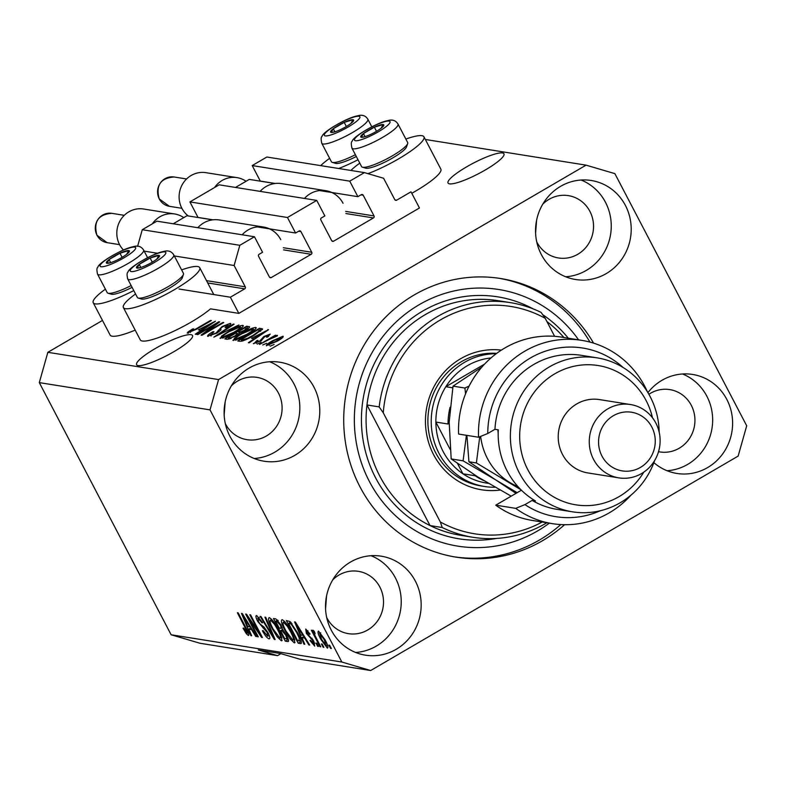 <?xml version="1.0" encoding="UTF-8"?>
<svg xmlns="http://www.w3.org/2000/svg" width="786" height="786" viewBox="0 0 786 786"><rect width="100%" height="100%" fill="white"/><g stroke="black" fill="none" stroke-linecap="round" stroke-linejoin="round"><path stroke-width="1.18" d="M230.377 297.216L238.826 313.378L419.459 207.976L411.009 191.813L396.684 200.175A1.484 1.415 99.1 0 1 394.759 199.605L383.607 178.265L364.39 172.606L349.75 181.153L357.866 196.667L361.295 194.663A1.484 1.415 99.1 0 1 363.211 195.233L374.028 215.924A1.484 1.415 99.1 0 1 373.458 217.938L333.598 241.204A1.484 1.415 99.1 0 1 331.672 240.634L320.855 219.952A1.484 1.415 99.1 0 1 321.425 217.928L324.854 215.924L316.738 200.41L287.47 217.496L295.575 233.01L299.004 231.015A1.484 1.415 99.1 0 1 300.93 231.575L311.737 252.267A1.484 1.415 99.1 0 1 311.168 254.291L271.308 277.546A1.484 1.415 99.1 0 1 269.392 276.986L258.574 256.295A1.484 1.415 99.1 0 1 259.144 254.271L262.563 252.277L254.458 236.753L239.818 245.301L234.12 265.501L245.271 286.831A1.484 1.415 99.1 0 1 244.701 288.855L230.377 297.216L179.041 289.012M135.556 293.984A43.063 8.017 -27.6 0 0 123.382 307.562L140.281 339.886A43.063 8.017 -27.6 0 0 191.312 321.985A43.063 8.017 -27.6 0 0 210.501 308.849L238.826 313.378M144.172 251.127L157.564 253.269M174.325 255.951L234.12 265.501M254.458 236.753L156.905 221.171L142.266 229.718L239.818 245.301M142.266 229.718L137.579 246.332M287.47 217.496L189.917 201.914L198.023 217.427L212.977 219.815M257.317 226.899L295.575 233.01M189.917 201.914L219.186 184.828L316.738 200.41M364.39 172.606L266.837 157.023L252.198 165.571L260.313 181.085L275.267 183.472M319.607 190.556L357.866 196.667M252.198 165.571L349.75 181.153M502.46 152.946A31.558 5.875 -27.6 0 0 469.871 165.011A31.558 5.875 -27.6 0 0 448.03 183.02A31.558 5.875 -27.6 0 0 449.523 183.845A31.558 5.875 -27.6 0 0 482.113 171.78A31.558 5.875 -27.6 0 0 503.954 153.771A31.558 5.875 -27.6 0 0 502.46 152.946M191.027 334.679A31.558 5.875 -27.6 0 0 158.438 346.744A31.558 5.875 -27.6 0 0 136.597 364.743A31.558 5.875 -27.6 0 0 138.09 365.569A31.558 5.875 -27.6 0 0 170.68 353.504A31.558 5.875 -27.6 0 0 192.521 335.504A31.558 5.875 -27.6 0 0 191.027 334.679M331.299 630.215A50.117 47.779 99.1 0 0 365.441 655.17A50.117 47.779 99.1 0 0 412.277 634.145A50.117 47.779 99.1 0 0 415.381 581.149A50.117 47.779 99.1 0 0 381.249 556.183A50.117 47.779 99.1 0 0 334.404 577.209A50.117 47.779 99.1 0 0 331.299 630.215M355.636 652.459A50.117 47.779 99.1 0 0 395.437 577.956A50.117 47.779 99.1 0 0 371.09 555.712M653.873 462.649A50.117 47.779 99.1 0 0 676.874 473.447A50.117 47.779 99.1 0 0 723.71 452.422A50.117 47.779 99.1 0 0 726.814 399.416A50.117 47.779 99.1 0 0 692.682 374.46A50.117 47.779 99.1 0 0 647.91 392.627M667.068 470.735A50.117 47.779 99.1 0 0 706.86 396.232A50.117 47.779 99.1 0 0 682.523 373.979M541.328 254.526A50.117 47.779 99.1 0 0 575.47 279.482A50.117 47.779 99.1 0 0 622.316 258.456A50.117 47.779 99.1 0 0 625.42 205.46A50.117 47.779 99.1 0 0 591.278 180.495A50.117 47.779 99.1 0 0 544.443 201.521A50.117 47.779 99.1 0 0 541.328 254.526M565.674 276.77A50.117 47.779 99.1 0 0 605.466 202.267A50.117 47.779 99.1 0 0 581.129 180.023M229.895 436.25A50.117 47.779 99.1 0 0 264.037 461.215A50.117 47.779 99.1 0 0 310.883 440.189A50.117 47.779 99.1 0 0 313.987 387.184A50.117 47.779 99.1 0 0 279.845 362.218A50.117 47.779 99.1 0 0 233.01 383.244A50.117 47.779 99.1 0 0 229.895 436.25M254.242 458.493A50.117 47.779 99.1 0 0 294.033 384A50.117 47.779 99.1 0 0 269.696 361.747M329.639 158.32A43.063 8.017 -27.6 0 0 320.757 165.64M338.678 168.499A43.063 8.017 -27.6 0 0 358.013 159.745M405.851 139.063A43.063 8.017 152.4 0 1 423.949 136.813L440.848 169.137A43.063 8.017 152.4 0 1 415.539 191.145A43.063 8.017 152.4 0 1 411.785 193.287M423.949 136.813A43.063 8.017 152.4 0 1 398.64 158.821A43.063 8.017 152.4 0 1 367.946 173.657M135.182 330.14A43.063 8.017 152.4 0 1 110.128 335.072L93.229 302.748A43.063 8.017 152.4 0 1 105.403 289.169M133.777 290.584A43.063 8.017 152.4 0 1 93.229 302.748M123.382 307.562A43.063 8.017 -27.6 0 0 174.413 289.661A43.063 8.017 -27.6 0 0 199.713 267.653A43.063 8.017 -27.6 0 0 181.615 269.903M593.587 343.148A141.087 134.475 99.1 0 0 500.613 278.519A141.087 134.475 99.1 0 0 368.762 337.695A141.087 134.475 99.1 0 0 360.017 486.888A141.087 134.475 99.1 0 0 456.106 557.146A141.087 134.475 99.1 0 0 564.594 524.704M225.297 423.556A31.558 30.084 99.1 0 0 225.513 423.978A31.558 30.084 99.1 0 0 247.01 439.688A31.558 30.084 99.1 0 0 276.505 426.454A31.558 30.084 99.1 0 0 278.46 393.079A31.558 30.084 99.1 0 0 256.963 377.368A31.558 30.084 99.1 0 0 231.31 385.936M225.16 402.019L224.157 414.861M536.73 241.823A31.558 30.084 99.1 0 0 536.946 242.245A31.558 30.084 99.1 0 0 558.443 257.965A31.558 30.084 99.1 0 0 587.938 244.731A31.558 30.084 99.1 0 0 589.893 211.355A31.558 30.084 99.1 0 0 568.396 195.635A31.558 30.084 99.1 0 0 542.743 204.213M536.592 220.286L535.59 233.128M658.521 451.685A31.558 30.084 99.1 0 0 659.847 451.93A31.558 30.084 99.1 0 0 689.342 438.686A31.558 30.084 99.1 0 0 691.297 405.321A31.558 30.084 99.1 0 0 669.8 389.601A31.558 30.084 99.1 0 0 648.872 394.277M326.701 617.511A31.558 30.084 99.1 0 0 326.917 617.934A31.558 30.084 99.1 0 0 348.414 633.654A31.558 30.084 99.1 0 0 377.909 620.419A31.558 30.084 99.1 0 0 379.864 587.044A31.558 30.084 99.1 0 0 358.367 571.324A31.558 30.084 99.1 0 0 332.704 579.901M326.554 595.975L325.561 608.816M102.475 320.433L47.848 352.315L39.3 382.615L171.122 634.764L199.949 643.253L277.546 655.652L280.946 653.657M370.668 670.527L738.152 456.086L746.7 425.786L614.878 173.637L586.051 165.148L218.567 379.579L210.019 409.879L341.841 662.028L370.668 670.527L299.712 659.189L280.494 653.53L258.329 649.983L277.546 655.652M215.187 324.48L197.826 334.6L197.021 334.472L218.822 321.759L219.677 321.896L205.578 332.557L222.959 322.417L223.764 322.545L201.963 335.268L201.098 335.131L215.187 324.48L215.492 325.06M208.103 336.457C206.757 336.025 208.339 334.463 212.868 331.741L213.959 331.712L210.717 334.983L216.022 333.048L222.104 326.504L230.327 323.38C231.605 323.734 230.219 325.129 226.201 327.565L225.11 327.595L227.802 324.873L222.86 326.671L220.895 327.998L220.905 329.914L216.897 333.146L207.583 336.182M210.982 335.956L210.373 334.797L211.188 335.877M230.73 324.146L230.327 323.38L230.819 323.635M228.647 326.003L227.802 324.873M220.797 329.265L220.905 329.914M238.905 324.962L213.831 337.165L233.314 324.068L234.14 324.205L216.749 335.73L238.905 324.962M220.473 338.432L221.603 336.074L228.294 331.584C234.69 327.782 239.534 325.718 242.845 325.384C243.817 326.377 241.106 328.725 234.709 332.409L226.083 336.85L220.001 338.186M243.238 326.131L243.296 325.62M233.373 340.495L234.503 338.127L241.194 333.647C247.58 329.845 252.434 327.782 255.745 327.438C256.717 328.44 254.006 330.778 247.61 334.472L238.983 338.913L232.902 340.25M256.138 328.184L256.197 327.683M251.51 338.344L268.547 329.698L249.221 342.814L248.386 342.676L254.222 338.776L251.51 338.344M274.108 344.474L270.188 346.164L274.108 344.474M425.334 139.476L586.051 165.148M47.848 352.315L218.567 379.579M266.631 345.801C265.943 345.074 267.957 343.354 272.673 340.672L283.048 336.221C283.756 336.929 281.801 338.619 277.173 341.262L266.297 345.634M266.65 343.286L262.73 344.975L266.65 343.286M268.527 339.788L259.508 344.455L275.355 335.209L276.161 335.337L273.636 336.811L277.399 335.317L277.311 335.936L268.527 339.788M261.109 342.401L257.189 344.081L261.109 342.401M253.79 343.757L256.963 340.476L258.054 340.436L256.108 342.441L259.616 341.173L263.86 336.516L270.178 334.168L267.486 337.106L266.395 337.135L267.938 335.494L264.99 336.457L260.805 341.075L253.387 343.551M256.354 343.246L255.863 342.313L256.501 343.187M268.586 336.398L267.938 335.494M253.996 335.386C247.678 339.179 243.021 341.163 240.025 341.34L237.736 340.977L259.537 328.263L262.553 329.039L253.996 335.386M262.269 329.639L261.728 328.607L262.553 329.039M249.447 327.349L249.044 326.583C250.321 326.799 249.211 327.978 245.694 330.12L240.251 332.645L235.977 335.936L227.223 339.297L224.835 338.923L246.637 326.2L249.594 326.838M198.396 329.855L215.433 321.219L196.117 334.335L195.282 334.197L201.108 330.287L198.396 329.855M187.53 333.166L187.854 332.075L192.649 328.941L193.739 328.902L190.114 331.692L192.56 330.857L210.56 320.433L211.365 320.56L196.569 329.196L187.206 332.999M190.409 332.439L189.986 331.623L190.487 332.409M248.867 618.818L258.289 636.837L257.474 636.709L245.645 614.072L246.509 614.21L259.213 632.769L249.781 614.74L250.587 614.868L262.416 637.495L261.551 637.358L248.867 618.818L249.437 618.494M267.682 636.179L267.22 632.553L257.71 621.412C255.745 617.452 255.411 615.507 256.717 615.576L262.632 622.718L261.984 622.876L258.122 618.228L258.545 621.598L259.989 623.937L263.968 627.022L267.997 632.612C270.079 636.857 270.413 638.93 268.999 638.812C267.211 638.252 265.01 635.569 262.406 630.755L263.055 630.588L267.682 636.179L269.274 635.432M256.216 615.644L256.717 615.576M259.282 617.55L257.729 618.277L259.184 617.423M265.737 617.285L275.12 639.519L274.285 639.391L260.137 616.391L260.972 616.519L273.282 636.807L264.902 617.148L265.737 617.285M282.145 640.335L281.368 640.787L277.222 636.876L272.378 628.987C268.763 622.247 267.721 618.435 269.234 617.57C271.946 619.083 275.002 623.121 278.382 629.694L281.84 637.701L281.368 640.787L281.86 640.728M295.045 642.398L294.269 642.85L290.122 638.939L285.279 631.05C281.663 624.3 280.622 620.498 282.135 619.633C284.846 621.146 287.902 625.184 291.282 631.757L294.74 639.755L294.269 642.85L294.76 642.791M301.922 637.613L304.772 644.265L303.936 644.127L294.583 621.893L295.369 622.021L309.684 645.041L308.839 644.913L304.634 638.045L301.922 637.613L304.221 636.267M329.658 645.277L331.348 648.509L330.542 648.371L328.853 645.139L329.658 645.277M39.3 382.615L210.019 409.879M171.122 634.764L341.841 662.028M325.04 639.804C327.713 644.717 328.509 647.507 327.418 648.145L320.796 639.273C318.192 634.44 317.426 631.718 318.507 631.099L325.04 639.804M322.201 644.078L323.891 647.31L323.085 647.183L321.395 643.95L322.201 644.078M314.852 632.877L314.695 634.941L320.767 646.809L319.961 646.682L311.354 630.225L312.16 630.352L313.535 632.985L312.966 630.215L314.184 631.217L315.107 633.526L314.302 633.152L314.842 632.848M316.758 643.213L318.448 646.446L317.642 646.318L315.952 643.086L316.758 643.213M313.506 643.773L312.248 639.863L306.402 633.467L305.734 629.065L310.038 634.056L309.379 634.223L306.992 631.413L307.031 633.27L313.81 641.111L314.685 646.112L309.989 640.511L310.647 640.344L313.506 643.773L314.773 643.154M307.965 630.844L306.668 631.453L307.886 630.745M297.452 632.602C301.097 639.332 302.099 642.987 300.478 643.577L298.189 643.203L286.359 620.576L290.005 621.539L297.452 632.602M301.117 643.508L300.478 643.577L301.441 643.007M286.556 635.255C288.786 639.647 289.16 641.73 287.686 641.533L285.289 641.15L273.459 618.523L275.866 618.906L280.975 624.929L282.587 629.537L286.556 635.255M288.334 641.464L287.686 641.533L288.619 640.983M248.808 629.124L251.667 635.776L250.832 635.638L241.479 613.414L242.265 613.532L256.57 636.562L255.735 636.424L251.52 629.557L248.808 629.124L251.117 627.778M247.079 632.887L246.991 631.305L237.382 612.756L238.187 612.884L246.224 628.24C248.612 632.543 249.349 634.97 248.425 635.53L246.372 633.732L243.061 628.211L243.709 628.043L247.079 632.887L248.189 632.308M331.112 648.047L330.542 648.371M321.366 638.949L320.796 639.273M320.688 632.887L319.538 633.467L320.639 632.828M324.883 639.499L324.323 639.833L319.715 633.447L321.602 639.401L326.21 645.797L327.507 645.129M326.21 645.797L324.323 639.833M323.655 646.858L323.085 647.183M320.531 646.357L319.961 646.682M314.636 632.337L313.535 632.985M318.212 645.984L317.642 646.318M313.781 641.052L313.221 641.386M312.897 639.48L312.248 639.863M306.972 633.133L306.402 633.467M309.939 633.899L309.379 634.223M304.565 643.763L303.936 644.127M309.399 644.589L308.839 644.913M305.145 637.741L304.634 638.045M298.09 628.535L300.802 635.009L302.983 635.353L296.214 624.31L298.09 628.535M303.475 635.068L302.983 635.353M301.264 641.415L298.189 643.203M301.215 641.219L300.694 640.217M290.663 622.119L288.55 623.357L297.619 640.688L299.604 640.855L300.861 640.118M291.272 622.777L289.916 623.573L288.55 623.357M292.038 623.73L291.242 624.192L289.916 623.573M297.196 632.121L296.627 632.445L291.242 624.192M299.849 637.554L299.211 637.927L296.627 632.445M299.004 640.914L299.211 637.927M290.791 638.546L290.122 638.939M285.849 630.716L285.279 631.05M284.709 621.588L283.147 622.325L284.611 621.48M288 626.049L287.43 626.393L283.52 622.276C282.39 622.993 283.255 625.97 286.104 631.217L292.873 640.207L294.622 639.352M291.007 631.227L290.437 631.561L287.43 626.393M292.873 640.207C293.984 639.509 293.178 636.631 290.437 631.561M288.344 639.362L285.289 641.15M288.207 638.949L287.853 638.261M275.65 621.294L279.187 628.053L281.29 628.191L280.356 625.175L276.977 621.5L275.65 621.294L277.713 620.085M280.926 624.85L280.356 625.175M282.194 627.66L280.612 628.279M280.573 630.696L284.719 638.635L286.949 638.723L285.76 635.147L282.056 630.932L280.573 630.696L282.587 629.517M286.32 634.823L285.76 635.147M287.912 638.163L286.32 638.89M277.89 636.483L277.222 636.876M272.948 628.653L272.378 628.987M271.809 619.525L270.246 620.272L271.71 619.417M275.11 623.996L274.53 624.33L270.62 620.223C269.49 620.93 270.355 623.917 273.204 629.154L279.973 638.144L281.722 637.289M278.106 629.164L277.537 629.498L274.53 624.33M279.973 638.144C281.083 637.456 280.278 634.567 277.537 629.498M274.913 639.028L274.285 639.391M273.833 636.483L273.282 636.807M267.79 632.229L267.22 632.553M258.28 621.078L257.71 621.412M262.544 622.551L261.984 622.876M258.044 636.375L257.474 636.709M259.773 632.445L259.213 632.769M262.16 637.004L261.551 637.358M251.451 635.275L250.832 635.638M256.285 636.1L255.735 636.424M252.031 629.262L251.52 629.557M244.977 620.056L247.688 626.521L249.869 626.874L243.1 615.831L244.977 620.056M250.37 626.58L249.869 626.874M248.317 632.602L246.372 633.732M248.17 632.249L247.315 632.75M247.58 630.962L246.991 631.305M350.91 170.454A43.063 8.017 152.4 0 1 359.791 163.144M280.759 337.538L273.489 340.79L268.91 344.484L276.21 341.222L280.759 337.538L281.427 338.55M269.293 345.221L268.724 344.386L269.185 345.26M257.219 340.967L256.963 340.476M261.158 340.869L260.864 340.309M264.135 337.047L263.86 336.516M268.016 330.061L267.761 329.57M261.394 333.313L254.32 336.899L256.501 337.243L265.884 330.955L261.394 333.313M255.273 338.707L254.32 336.899M260.913 330.886L259.537 328.263M257.798 329.874L241.086 339.621L242.471 339.847L247.59 338.294L253.22 335.239L259.822 330.523L257.798 329.874M241.911 341.183L241.086 339.621M260.264 331.378L259.154 330.091M243.012 340.859L242.471 339.847M235.574 340.181L234.503 338.127M253.2 328.931L241.96 333.795C237.225 336.526 235.211 338.255 235.918 339.002L246.863 334.305L251.461 331.378L253.2 328.931L254.114 330.218M251.746 331.918L251.461 331.378M236.389 339.925L235.574 338.825L236.193 339.994M247.934 328.676L246.637 326.2M244.898 327.811L238.384 331.613L240.811 331.849L244.525 330.199L246.215 328.027L244.898 327.811M239.435 333.628L238.384 331.613M247.325 329.098L246.215 328.027M241.076 332.36L240.811 331.849M235.839 333.097L228.195 337.558L230.848 337.784L235.152 335.819L237.323 333.333L235.839 333.097M229.031 339.159L228.195 337.558M238.335 334.453L237.323 333.333M231.172 338.393L230.848 337.784M230.278 338.756L229.787 337.813M222.674 338.127L221.603 336.074M240.3 326.868L229.06 331.731C224.324 334.463 222.31 336.202 223.018 336.948L233.963 332.242L238.561 329.314L240.3 326.868L241.214 328.165M238.846 329.855L238.561 329.314M223.499 337.862L222.674 336.762L223.293 337.931M233.58 324.579L233.314 324.068M213.124 332.232L212.868 331.741M219.117 322.319L218.822 321.759M208.29 324.824L201.216 328.41L203.397 328.764L212.77 322.476L208.29 324.824M202.159 330.228L201.216 328.41M188.394 333.117L187.854 332.075M129.258 251.736A12.998 2.417 -27.6 0 0 128.776 250.567A12.998 2.417 -27.6 0 0 119.963 253.21A12.998 2.417 -27.6 0 0 109.067 259.577A12.998 2.417 -27.6 0 0 106.975 263.29A12.998 2.417 -27.6 0 0 110.001 262.858A12.998 2.417 -27.6 0 0 115.788 260.647A12.998 2.417 -27.6 0 0 126.684 254.291A12.998 2.417 -27.6 0 0 127.244 253.849A12.998 2.417 -27.6 0 0 129.258 251.736M126.684 254.291L128.776 250.567L119.963 253.21L109.067 259.577L106.975 263.29L110.502 262.701M147.581 257.661L143.612 250.066A25.987 4.834 152.4 0 1 143.337 251.707A25.987 4.834 152.4 0 1 119.6 268.016A25.987 4.834 152.4 0 1 97.552 274.147L107.22 292.638A25.987 4.834 -27.6 0 0 108.055 293.227A25.987 4.834 -27.6 0 0 131.154 285.573M132.087 287.352A23.462 4.372 152.4 0 1 111.366 294.2L108.055 293.227M122.125 257.336L119.963 253.21M110.679 262.652L109.067 259.577M353.494 120.887A12.998 2.417 -27.6 0 0 353.012 119.727A12.998 2.417 -27.6 0 0 344.199 122.37A12.998 2.417 -27.6 0 0 333.303 128.727A12.998 2.417 -27.6 0 0 331.211 132.451A12.998 2.417 -27.6 0 0 334.237 132.019A12.998 2.417 -27.6 0 0 340.024 129.808A12.998 2.417 -27.6 0 0 350.92 123.441A12.998 2.417 -27.6 0 0 351.47 122.999A12.998 2.417 -27.6 0 0 353.494 120.887M350.92 123.441L353.012 119.727L344.199 122.37L333.303 128.727L331.211 132.451L334.738 131.861M371.817 126.821L367.848 119.217A25.987 4.834 152.4 0 1 367.573 120.867A25.987 4.834 152.4 0 1 343.836 137.177A25.987 4.834 152.4 0 1 321.779 143.298L331.446 161.788A25.987 4.834 -27.6 0 0 332.291 162.388A25.987 4.834 -27.6 0 0 355.39 154.724M356.323 156.502A23.462 4.372 152.4 0 1 335.593 163.36L332.291 162.388M346.351 126.497L344.199 122.37M334.915 131.812L333.303 128.727M383.637 125.701A12.998 2.417 -27.6 0 0 383.165 124.542A12.998 2.417 -27.6 0 0 374.352 127.185A12.998 2.417 -27.6 0 0 363.456 133.551A12.998 2.417 -27.6 0 0 361.364 137.265A12.998 2.417 -27.6 0 0 364.39 136.833A12.998 2.417 -27.6 0 0 370.177 134.622A12.998 2.417 -27.6 0 0 381.072 128.265A12.998 2.417 -27.6 0 0 381.623 127.823A12.998 2.417 -27.6 0 0 383.637 125.701M381.072 128.265L383.165 124.542L374.352 127.185L363.456 133.551L361.364 137.265L364.891 136.676M407.669 143.553L406.578 146.825A23.462 4.372 152.4 0 1 406.333 147.375A23.462 4.372 152.4 0 1 386.889 161.11A23.462 4.372 152.4 0 1 365.745 168.175L362.444 167.202A25.987 4.834 -27.6 0 0 385.857 159.381A25.987 4.834 -27.6 0 0 407.394 144.172A25.987 4.834 -27.6 0 0 407.669 143.553A25.987 4.834 -27.6 0 0 407.669 142.531L398.001 124.041A25.987 4.834 152.4 0 1 397.726 125.681A25.987 4.834 152.4 0 1 373.989 141.991A25.987 4.834 152.4 0 1 351.932 148.122L361.599 166.612A25.987 4.834 -27.6 0 0 362.444 167.202M376.504 131.311L374.352 127.185M365.068 136.626L363.456 133.551M159.411 256.55A12.998 2.417 -27.6 0 0 158.929 255.391A12.998 2.417 -27.6 0 0 150.116 258.034A12.998 2.417 -27.6 0 0 139.22 264.391A12.998 2.417 -27.6 0 0 137.128 268.105A12.998 2.417 -27.6 0 0 140.154 267.672A12.998 2.417 -27.6 0 0 145.941 265.462A12.998 2.417 -27.6 0 0 156.836 259.105A12.998 2.417 -27.6 0 0 157.397 258.663A12.998 2.417 -27.6 0 0 159.411 256.55M156.836 259.105L158.929 255.391L150.116 258.034L139.22 264.391L137.128 268.105L140.655 267.515M183.443 274.402L182.352 277.664A23.462 4.372 152.4 0 1 182.097 278.224A23.462 4.372 152.4 0 1 162.653 291.95A23.462 4.372 152.4 0 1 141.519 299.014L138.208 298.041A25.987 4.834 -27.6 0 0 161.631 290.221A25.987 4.834 -27.6 0 0 183.158 275.012A25.987 4.834 -27.6 0 0 183.443 274.402A25.987 4.834 -27.6 0 0 183.433 273.371L173.765 254.88A25.987 4.834 152.4 0 1 173.49 256.521A25.987 4.834 152.4 0 1 149.753 272.84A25.987 4.834 152.4 0 1 127.705 278.961L137.373 297.452A25.987 4.834 -27.6 0 0 138.208 298.041M152.278 262.151L150.116 258.034M140.832 267.476L139.22 264.391M499.857 490.091A70.543 67.242 -80.9 0 1 433.597 454.662A70.543 67.242 -80.9 0 1 437.242 381.171A70.543 67.242 -80.9 0 1 501.37 350.124M496.713 353.346A66.83 63.695 99.1 0 0 438.185 384.413A66.83 63.695 99.1 0 0 435.601 452.667A66.83 63.695 99.1 0 0 481.12 485.954L484.441 486.485A66.83 63.695 -80.9 0 1 438.932 453.198A66.83 63.695 -80.9 0 1 496.192 353.739M379.805 476.159A118.804 113.243 99.1 0 0 430.021 525.569L442.213 527.514A118.804 113.243 -80.9 0 0 472.917 537.28L460.724 535.325A118.804 113.243 99.1 0 1 430.021 525.569L366.964 404.957A118.804 113.243 99.1 0 0 379.805 476.159M578.594 339.857A129.945 123.864 99.1 0 0 412.129 309.144A129.945 123.864 99.1 0 0 369.361 481.435A129.945 123.864 99.1 0 0 549.316 523.162M498.943 278.264A141.087 134.475 -80.9 0 1 589.962 342.097M510.399 302.639A118.804 113.243 -80.9 0 0 379.166 406.902L366.964 404.957A118.804 113.243 99.1 0 1 498.206 300.694L510.399 302.639A118.804 113.243 -80.9 0 1 541.102 312.406L545.209 318.31A115.09 109.706 99.1 0 0 383.263 412.807L440.327 521.963A115.09 109.706 99.1 0 0 542.183 522.022M546.82 522.769A118.804 113.243 -80.9 0 1 472.917 537.28M545.209 318.31L554.631 336.329M379.166 406.902L383.263 412.807M440.327 521.963L442.213 527.514M560.811 524.567A141.087 134.475 -80.9 0 1 454.446 556.871M563.916 337.508A118.804 113.243 99.1 0 0 546.918 321.582M491.004 357.935A63.116 60.158 99.1 0 0 445.829 386.712A63.116 60.158 99.1 0 0 435.857 422.062A63.116 60.158 99.1 0 0 443.147 451.557A63.116 60.158 99.1 0 0 462.905 473.791A63.116 60.158 99.1 0 0 486.141 482.997L488.244 483.331M450.064 407.354A63.116 60.158 -80.9 0 0 448.049 424.008L435.857 422.062L450.162 449.425M457.511 463.475L462.905 473.791L475.098 475.736A63.116 60.158 -80.9 0 0 483.38 480.403M494.895 487.232A66.83 63.695 -80.9 0 1 484.441 486.485M484.579 364.105L445.829 386.712L452.716 387.812M495.76 505.172A92.817 88.474 99.1 0 0 532.446 520.47L552.401 523.653A92.817 88.474 -80.9 0 1 515.714 508.355L495.76 505.172L521.403 490.209M652.468 417.759A70.543 67.242 99.1 0 0 646.171 400.663A70.543 67.242 99.1 0 0 554.887 373.763A70.543 67.242 99.1 0 0 527.828 469.714A70.543 67.242 99.1 0 0 643.783 472.15M654.64 460.547A77.971 74.316 -80.9 0 1 572.483 511.824A77.971 74.316 -80.9 0 1 519.379 472.995A77.971 74.316 -80.9 0 1 524.213 390.544A77.971 74.316 -80.9 0 1 597.075 357.846A77.971 74.316 -80.9 0 1 650.179 396.675A77.971 74.316 -80.9 0 1 659.179 432.162M630.539 404.544L599.502 399.593A37.129 35.39 99.1 0 0 564.81 415.165A37.129 35.39 99.1 0 0 562.501 454.426A37.129 35.39 99.1 0 0 587.79 472.917L618.828 477.868A37.129 35.39 -80.9 0 1 593.548 459.378A37.129 35.39 -80.9 0 1 595.847 420.117A37.129 35.39 -80.9 0 1 630.539 404.544A37.129 35.39 -80.9 0 1 655.829 423.035A37.129 35.39 -80.9 0 1 653.53 462.296A37.129 35.39 -80.9 0 1 618.828 477.868M651.82 427.024A29.701 28.316 99.1 0 0 613.385 415.706A29.701 28.316 99.1 0 0 601.988 456.096A29.701 28.316 99.1 0 0 640.423 467.424A29.701 28.316 99.1 0 0 651.82 427.024M597.075 357.846L581.561 355.36A77.971 74.316 99.1 0 0 494.954 429.303L498.285 429.834A77.971 74.316 -80.9 0 0 507.186 471.05A77.971 74.316 -80.9 0 0 535.462 500.957L532.142 500.427A77.971 74.316 99.1 0 0 556.96 509.348L572.483 511.824M623.092 367.475A85.389 81.39 99.1 0 0 535.738 355.144A85.389 81.39 99.1 0 0 487.762 433.499L478.536 437.242L458.582 434.049A92.817 88.474 99.1 0 1 561.725 337.155L581.679 340.348A92.817 88.474 -80.9 0 1 647.497 391.949M478.536 437.242A92.817 88.474 -80.9 0 1 581.679 340.348M631.011 495.121A92.817 88.474 -80.9 0 1 552.401 523.653M515.714 508.355L524.94 504.622L532.142 500.427M524.94 504.622A85.389 81.39 99.1 0 0 600.199 510.772M494.954 429.303L487.762 433.499M469.114 386.044L464.919 388.038L453.021 386.142L480.668 367.838M466.403 435.297L463.082 460.832L451.184 458.926L449.179 422.072L453.021 386.142M464.919 388.038L465.567 393.806M511.195 496.163L477.908 477.023L451.184 458.926M463.082 460.832L495.652 479.853L515.989 493.362M517.168 492.675L495.652 479.853L468.918 461.765L466.913 435.385M480.649 436.387A63.116 60.158 99.1 0 0 508.955 481.985A63.116 60.158 99.1 0 0 517.915 486.573M479.755 436.751L476.385 462.954L520.922 489.737M476.385 462.954L468.918 461.765M152.287 223.863A24.13 23 -80.9 0 1 174.689 213.969L143.651 209.017A24.13 23 99.1 0 0 121.093 219.137A24.13 23 99.1 0 0 119.6 244.662A24.13 23 99.1 0 0 123.451 250.027M174.689 213.969A24.13 23 -80.9 0 1 183.767 217.624L186.989 215.747L212.682 219.854M242.167 234.798A25.25 24.061 -80.9 0 1 263.546 227.036A25.25 24.061 -80.9 0 1 280.74 239.612M197.826 227.714A25.25 24.061 -80.9 0 1 219.206 219.952L263.546 227.036M173.225 223.784L183.767 217.624M214.578 187.52A24.13 23 -80.9 0 1 236.979 177.626L205.932 172.674A24.13 23 99.1 0 0 183.384 182.794A24.13 23 99.1 0 0 181.88 208.31A24.13 23 99.1 0 0 188.247 215.954M236.979 177.626A24.13 23 -80.9 0 1 246.057 181.281L249.28 179.405L274.972 183.511M304.457 198.445A25.25 24.061 -80.9 0 1 325.836 190.693A25.25 24.061 -80.9 0 1 343.03 203.269M260.117 191.371A25.25 24.061 -80.9 0 1 281.496 183.61L325.836 190.693M235.505 187.432L246.057 181.281M207.71 282.94L244.701 288.855M206.502 280.641L245.271 286.831M269.588 277.271L271.308 277.546M283.608 249.879L311.168 254.291M283.373 247.737L311.737 252.267M298.651 231.212L300.93 231.575M331.879 240.929L333.598 241.204M345.889 213.537L373.458 217.938M345.663 211.395L374.028 215.924M360.941 194.869L363.211 195.233M394.965 199.899L396.684 200.175M312.062 638.222L311.02 638.831M278.283 620.743L276.977 621.5M283.284 630.215L282.056 630.932M272.349 632.946L271.75 633.29M264.243 627.267L263.045 627.965M246.077 627.965L245.507 628.299M261.502 340.662L260.981 339.67M240.241 332.675L239.809 331.839M218.98 331.82L218.203 330.336M135.438 248.907A20.053 3.733 -27.6 0 0 121.103 251.196A20.053 3.733 -27.6 0 0 100.323 264.951A20.053 3.733 -27.6 0 0 114.658 262.662A20.053 3.733 -27.6 0 0 135.438 248.907M359.664 118.067A20.053 3.733 -27.6 0 0 345.329 120.356A20.053 3.733 -27.6 0 0 324.549 134.111A20.053 3.733 -27.6 0 0 338.884 131.822A20.053 3.733 -27.6 0 0 359.664 118.067M389.817 122.881A20.053 3.733 -27.6 0 0 375.482 125.171A20.053 3.733 -27.6 0 0 354.702 138.925A20.053 3.733 -27.6 0 0 369.037 136.636A20.053 3.733 -27.6 0 0 389.817 122.881M165.591 253.731A20.053 3.733 -27.6 0 0 151.256 256.01A20.053 3.733 -27.6 0 0 130.476 269.765A20.053 3.733 -27.6 0 0 144.811 267.486A20.053 3.733 -27.6 0 0 165.591 253.731M496.516 538.43A122.518 116.78 -80.9 0 1 375.59 477.8A122.518 116.78 -80.9 0 1 395.299 333.009A122.518 116.78 -80.9 0 1 533.183 308.888M542.654 314.626A122.518 116.78 -80.9 0 1 568.278 338.206M498.177 433.332A44.556 42.464 -80.9 0 1 497.941 429.775M107.122 242.658L96.904 235.201C93.338 221.681 98.309 214.381 111.808 213.33A14.855 14.158 99.1 0 0 97.926 219.559A14.855 14.158 99.1 0 0 97.012 235.26A14.855 14.158 99.1 0 0 107.122 242.658L119.59 244.652M169.412 206.315L159.194 198.858C155.628 185.329 160.599 178.039 174.099 176.988A14.855 14.158 99.1 0 0 160.216 183.217A14.855 14.158 99.1 0 0 159.293 198.917A14.855 14.158 99.1 0 0 169.412 206.315L181.88 208.31M213.782 294.563L199.713 267.653M281.201 628.26L282.203 627.68M286.841 638.851L287.931 638.212M259.812 330.366L260.313 331.338M143.612 250.066C141.303 246.352 137.786 245.252 133.07 246.755C123.206 248.376 98.633 262.524 97.847 267.211C96.747 267.83 96.649 270.138 97.552 274.147M367.848 119.217C365.539 115.513 362.022 114.412 357.296 115.906C347.432 117.536 322.859 131.684 322.073 136.371C320.973 136.98 320.875 139.299 321.779 143.298M398.001 124.041C395.692 120.327 392.175 119.226 387.449 120.73C377.585 122.351 353.012 136.499 352.226 141.185C351.126 141.804 351.028 144.113 351.932 148.122M173.765 254.88C171.456 251.176 167.939 250.066 163.223 251.569C153.358 253.2 128.786 267.348 128 272.025C126.9 272.644 126.801 274.953 127.705 278.961M111.808 213.33L124.276 215.325M174.099 176.988L186.567 178.972"/></g></svg>
